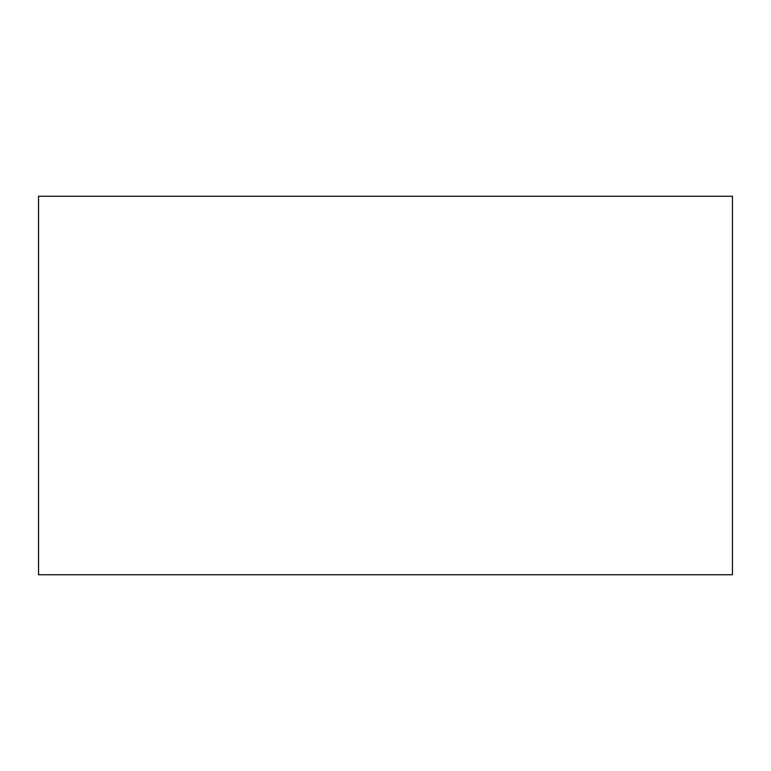 <?xml version="1.0" encoding="UTF-8"?>
<svg xmlns="http://www.w3.org/2000/svg" width="771" height="771" viewBox="0 0 771 771"><rect width="100%" height="100%" fill="white"/><g stroke="black" fill="none" stroke-linecap="round" stroke-linejoin="round"><path stroke-width="1.16" d="M732.45 574.742L732.45 196.258L38.55 196.258L38.55 574.742L732.45 574.742"/></g></svg>
